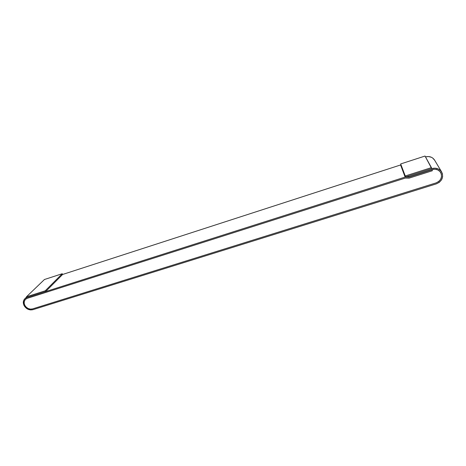 <?xml version="1.0" encoding="UTF-8"?>
<svg xmlns="http://www.w3.org/2000/svg" width="466" height="466" viewBox="0 0 466 466"><rect width="100%" height="100%" fill="white"/><g stroke="black" fill="none" stroke-linecap="round" stroke-linejoin="round"><path stroke-width="0.7" d="M32.888 309.686C29.16 310.432 26.213 309.028 24.034 305.48C22.851 302.842 23.119 300.599 24.838 298.753L26.865 297.558L24.849 298.735L23.609 300.657L23.556 304.269L24.739 306.622L27.873 309.214L30.418 309.925L32.888 309.686L436.327 183.878L439.339 182.305L441.552 179.806L442.63 176.76L442.397 173.626L440.877 170.894L438.314 168.972L435.093 168.168L431.72 168.605C436.013 167.521 439.327 168.645 441.663 171.971C443.824 177.307 442.048 181.274 436.327 183.878L32.888 309.686M24.774 305.247C23.743 302.947 23.976 300.989 25.467 299.376L27.249 298.327L405.257 178.088L27.249 298.327L405.257 178.088L409.037 178.152L405.257 178.088L409.037 178.152L432.361 170.742L409.037 178.152L432.361 170.742L431.97 169.589L408.915 177.132L408.472 176.008L408.915 177.132L405.14 177.068L400.579 164.964L401.01 164.97L400.579 164.964L405.14 177.068L26.865 297.558L45.61 291.588L45.225 290.807L26.48 296.784L26.865 297.558L26.48 296.784L45.225 290.807L62.252 273.728L62.607 274.474L400.579 164.964L62.607 274.474L62.252 273.728L44.445 279.507L62.252 273.728L45.225 290.807L45.61 291.588L62.607 274.474L45.61 291.588L26.865 297.558L405.14 177.068L408.915 177.132L432.069 169.77L432.361 170.742L432.011 169.577L408.857 176.94L408.484 176.002L408.857 176.94L432.011 169.577C435.78 168.634 438.681 169.624 440.714 172.548C442.578 177.196 441.017 180.651 436.036 182.917L32.509 308.923C29.253 309.575 26.678 308.346 24.774 305.247L24.15 303.104L24.401 301.036L25.49 299.358L27.249 298.327L405.257 178.088L409.037 178.152L432.361 170.742L432.011 169.577L434.959 169.199L437.772 169.898L440.009 171.575L441.331 173.964L441.541 176.696L440.603 179.358L438.669 181.542L436.036 182.917L32.509 308.923L30.354 309.133L28.129 308.509L26.172 307.146L24.774 305.247C23.743 302.947 23.976 300.989 25.467 299.376L27.249 298.327L25.49 299.358L24.401 301.036L24.15 303.104L24.774 305.247C26.678 308.346 29.253 309.575 32.509 308.923L30.354 309.133L28.129 308.509L26.172 307.146L24.774 305.247M441.657 171.954L434.568 160.083C432.442 157.036 429.419 155.97 425.499 156.896L428.446 156.541L431.44 157.281L432.739 158.061L434.685 160.281M431.72 168.605L408.56 175.979L408.857 176.94L408.56 175.979L431.72 168.605L431.423 167.632L405.251 175.979L405.548 176.94L431.72 168.605L405.548 176.94L400.678 163.939L405.251 175.979L431.423 167.632L425.027 156.046L400.678 163.939L425.027 156.046L431.72 168.605M432.011 169.577C435.78 168.634 438.681 169.624 440.714 172.548C442.578 177.196 441.017 180.651 436.036 182.917L438.669 181.542L440.603 179.358L441.541 176.696L441.331 173.964L440.009 171.575L437.772 169.898L434.959 169.199L432.011 169.577M44.445 279.507L26.48 296.784L44.445 279.507M26.609 297.04L24.838 298.753"/></g></svg>
